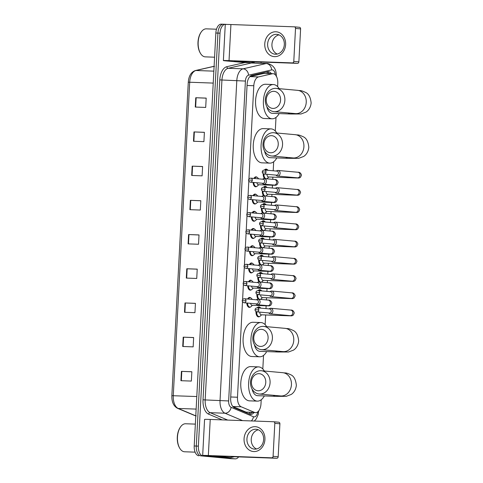 <?xml version="1.0" encoding="UTF-8"?>
<svg xmlns="http://www.w3.org/2000/svg" width="483" height="483" viewBox="0 0 483 483"><rect width="100%" height="100%" fill="white"/><g stroke="black" fill="none" stroke-linecap="round" stroke-linejoin="round"><path stroke-width="0.72" d="M250.478 306.995A4.981 2.723 -87.9 0 1 249.343 307.393A4.981 2.723 -87.9 0 1 249.264 307.387A4.981 2.723 -87.9 0 1 246.807 303.004M247.622 299.013A4.981 2.723 -87.9 0 1 249.705 297.431A4.981 2.723 -87.9 0 1 249.783 297.437A4.981 2.723 -87.9 0 1 250.81 297.914M251.383 289.764A4.981 2.723 -87.9 0 1 250.248 290.168A4.981 2.723 -87.9 0 1 250.164 290.162A4.981 2.723 -87.9 0 1 247.707 285.779M248.522 281.788A4.981 2.723 -87.9 0 1 250.605 280.206A4.981 2.723 -87.9 0 1 250.689 280.212A4.981 2.723 -87.9 0 1 251.709 280.689M252.283 272.539A4.981 2.723 -87.9 0 1 251.148 272.937A4.981 2.723 -87.9 0 1 251.069 272.931A4.981 2.723 -87.9 0 1 248.612 268.548M249.427 264.557A4.981 2.723 -87.9 0 1 251.51 262.975A4.981 2.723 -87.9 0 1 251.589 262.981A4.981 2.723 -87.9 0 1 252.615 263.458M253.189 255.314A4.981 2.723 -87.9 0 1 252.054 255.712A4.981 2.723 -87.9 0 1 251.969 255.706A4.981 2.723 -87.9 0 1 249.512 251.323M250.327 247.332A4.981 2.723 -87.9 0 1 252.41 245.75A4.981 2.723 -87.9 0 1 252.494 245.756A4.981 2.723 -87.9 0 1 253.515 246.233M254.088 238.083A4.981 2.723 -87.9 0 1 252.953 238.487A4.981 2.723 -87.9 0 1 252.875 238.481A4.981 2.723 -87.9 0 1 250.417 234.098M251.232 230.107A4.981 2.723 -87.9 0 1 253.315 228.525A4.981 2.723 -87.9 0 1 253.394 228.531A4.981 2.723 -87.9 0 1 254.42 229.008M254.994 220.858A4.981 2.723 -87.9 0 1 253.859 221.256A4.981 2.723 -87.9 0 1 253.774 221.25A4.981 2.723 -87.9 0 1 251.317 216.867M252.132 212.876A4.981 2.723 -87.9 0 1 254.221 211.294A4.981 2.723 -87.9 0 1 254.299 211.3A4.981 2.723 -87.9 0 1 255.32 211.777M255.893 203.633A4.981 2.723 -87.9 0 1 254.758 204.031A4.981 2.723 -87.9 0 1 254.68 204.025A4.981 2.723 -87.9 0 1 252.223 199.642M253.038 195.651A4.981 2.723 -87.9 0 1 255.121 194.069A4.981 2.723 -87.9 0 1 255.199 194.075A4.981 2.723 -87.9 0 1 256.225 194.552M256.799 186.402A4.981 2.723 -87.9 0 1 255.664 186.806A4.981 2.723 -87.9 0 1 255.585 186.8A4.981 2.723 -87.9 0 1 253.122 182.417M253.937 178.426A4.981 2.723 -87.9 0 1 256.026 176.844A4.981 2.723 -87.9 0 1 256.105 176.85A4.981 2.723 -87.9 0 1 257.125 177.327M258.363 299.206A4.981 2.723 -87.9 0 1 256.902 294.316M259.691 292.674L255.972 292.505C255.839 293.477 256.449 294.183 257.813 294.624A2.023 1.697 -84.8 0 0 259.691 292.674A2.023 1.697 -84.8 0 0 258.176 290.591A4.981 2.723 -87.9 0 1 259.788 289.691A4.981 2.723 -87.9 0 1 259.866 289.697A4.981 2.723 -87.9 0 1 260.892 290.174M259.268 281.975A4.981 2.723 -87.9 0 1 257.801 277.085M259.051 273.366A4.981 2.723 -87.9 0 1 260.693 272.466A4.981 2.723 -87.9 0 1 260.772 272.472A4.981 2.723 -87.9 0 1 261.792 272.949M260.168 264.75A4.981 2.723 -87.9 0 1 258.707 259.86M259.957 256.135A4.981 2.723 -87.9 0 1 261.593 255.235A4.981 2.723 -87.9 0 1 261.671 255.241A4.981 2.723 -87.9 0 1 262.698 255.718M261.074 247.525A4.981 2.723 -87.9 0 1 259.606 242.635M260.856 238.91A4.981 2.723 -87.9 0 1 262.498 238.01A4.981 2.723 -87.9 0 1 262.577 238.016A4.981 2.723 -87.9 0 1 263.597 238.493M259.661 316.48A4.981 2.723 -87.9 0 1 258.526 316.878A4.981 2.723 -87.9 0 1 258.441 316.872A4.981 2.723 -87.9 0 1 255.996 311.541M257.246 307.816A4.981 2.723 -87.9 0 1 258.882 306.916A4.981 2.723 -87.9 0 1 258.966 306.922A4.981 2.723 -87.9 0 1 259.987 307.399M261.973 230.294A4.981 2.723 -87.9 0 1 260.512 225.404M261.762 221.685A4.981 2.723 -87.9 0 1 263.398 220.785A4.981 2.723 -87.9 0 1 263.476 220.791A4.981 2.723 -87.9 0 1 264.503 221.268M262.879 213.069A4.981 2.723 -87.9 0 1 261.418 208.179M262.661 204.454A4.981 2.723 -87.9 0 1 264.304 203.554A4.981 2.723 -87.9 0 1 264.382 203.56A4.981 2.723 -87.9 0 1 265.402 204.037M263.778 195.844A4.981 2.723 -87.9 0 1 262.317 190.954M263.567 187.229A4.981 2.723 -87.9 0 1 265.203 186.329A4.981 2.723 -87.9 0 1 265.288 186.335A4.981 2.723 -87.9 0 1 266.308 186.812M264.684 178.613A4.981 2.723 -87.9 0 1 263.223 173.723M264.473 170.004A4.981 2.723 -87.9 0 1 266.109 169.104A4.981 2.723 -87.9 0 1 266.187 169.11A4.981 2.723 -87.9 0 1 267.214 169.587M232.872 406.553L246.064 412.108L255.567 412.645A9.346 5.102 92.1 0 0 260.995 403.77L261.206 399.773M242.49 301.664L237.485 397.231A9.346 5.102 92.1 0 0 241.204 406.801L254.541 412.416A9.346 5.102 92.1 0 0 255.416 412.639A9.346 5.102 92.1 0 0 255.567 412.645M277.616 86.644L277.779 83.493A9.346 5.102 92.1 0 0 273.028 73.694L263.815 73.458L250.019 76.616L258.496 76.924A9.346 5.102 92.1 0 0 253.81 85.726L248.92 179.048M248.811 181.077L248.014 196.279M247.912 198.302L247.115 213.504M247.006 215.533L246.209 230.729M246.101 232.758L245.31 247.96M245.201 249.983L244.404 265.185M244.295 267.214L243.498 282.41M243.396 284.439L242.599 299.641M273.028 73.694A9.346 5.102 92.1 0 0 272.291 73.766L258.496 76.924M262.818 368.994L263.531 355.428M265.143 324.654L265.65 314.958M265.982 308.613L266.127 305.817M266.435 299.937L266.55 297.727M266.888 291.382L267.033 288.593M267.341 282.712L267.455 280.502M267.787 274.157L267.932 271.361M268.24 265.481L268.361 263.277M268.693 256.932L268.838 254.136M269.146 248.256L269.26 246.046M269.592 239.701L269.737 236.911A2.801 1.534 -87.9 0 1 269.677 236.905A2.801 1.534 -87.9 0 1 269.025 236.567M270.045 231.031L270.166 228.821M270.498 222.476L270.643 219.68A2.801 1.534 -87.9 0 1 270.583 219.68A2.801 1.534 -87.9 0 1 269.931 219.336M270.951 213.8L271.066 211.596M271.398 205.251L271.543 202.455A2.801 1.534 -87.9 0 1 271.482 202.455A2.801 1.534 -87.9 0 1 270.83 202.111M271.851 196.575L271.971 194.365M272.303 188.02L272.448 185.231A2.801 1.534 -87.9 0 1 272.388 185.224A2.801 1.534 -87.9 0 1 271.736 184.886M272.756 179.35L272.871 177.14M273.203 170.795L273.68 161.763M275.292 130.99L276.004 117.423M251.836 412.512A9.346 5.102 -87.9 0 1 249.717 414.166A9.346 5.102 92.1 0 0 250.599 414.39A9.346 5.102 92.1 0 0 250.755 414.402A9.346 5.102 92.1 0 0 253.925 412.591M238.626 456.894A9.346 5.102 -87.9 0 1 235.348 458.85A9.346 5.102 -87.9 0 1 235.197 458.838L202.975 455.916A9.346 5.102 -87.9 0 1 198.38 446.129L220.019 33.176A9.346 5.102 -87.9 0 1 225.446 24.301A9.346 5.102 -87.9 0 1 225.597 24.313L226.95 24.434M261.104 62.047L261.043 63.225M231.327 458.699A9.346 5.102 -87.9 0 1 231.176 458.699A9.346 5.102 -87.9 0 1 231.025 458.687L200.892 455.843A9.346 5.102 -87.9 0 1 196.291 446.05L217.936 33.104A9.346 5.102 -87.9 0 1 223.357 24.222A9.346 5.102 -87.9 0 1 223.508 24.235A9.346 5.102 -87.9 0 0 223.357 24.222A9.346 5.102 -87.9 0 0 217.936 33.104L196.291 446.05A9.346 5.102 -87.9 0 0 200.892 455.843L233.114 458.765L202.975 455.916M233.416 458.778A9.346 5.102 -87.9 0 1 233.265 458.778A9.346 5.102 -87.9 0 1 233.114 458.765A9.346 5.102 -87.9 0 0 233.265 458.778L235.348 458.85M271.361 73.633A9.346 5.102 92.1 0 0 268.409 71.713A9.346 5.102 92.1 0 0 267.667 71.78L251.806 75.414A9.346 5.102 92.1 0 0 247.121 84.217L230.669 398.143A9.346 5.102 92.1 0 0 234.388 407.712L249.723 414.173M267.334 71.858A9.346 5.102 -87.9 0 1 269.279 73.561M198.803 455.765A9.346 5.102 -87.9 0 1 194.208 445.978L215.847 33.025A9.346 5.102 -87.9 0 1 221.274 24.15A9.346 5.102 -87.9 0 1 221.425 24.162M192.174 166.14L202.6 166.514L202.111 175.842L191.685 175.468L192.174 166.14L192.554 166.152L192.065 175.48M193.967 131.931L204.394 132.312L203.904 141.64L193.478 141.259L193.967 131.931L194.347 131.95L193.858 141.278M195.76 97.729L206.187 98.103L205.698 107.431L195.271 107.057L195.76 97.729L196.14 97.741L195.651 107.069M186.794 268.753L197.227 269.134L196.738 278.462L186.305 278.081L186.794 268.753L187.175 268.771L186.686 278.099M185.001 302.962L195.434 303.336L194.945 312.664L184.512 312.29L185.001 302.962L185.381 302.974L184.898 312.302M183.208 337.164L193.641 337.539L193.152 346.872L182.719 346.492L183.208 337.164L183.594 337.176L183.105 346.504M181.415 371.367L191.848 371.747L191.359 381.075L180.926 380.701L181.415 371.367L181.801 371.385L181.312 380.713M190.38 200.342L200.807 200.723L200.318 210.051L189.891 209.67L190.38 200.342L190.761 200.36L190.272 209.688M188.587 234.551L199.02 234.925L198.531 244.253L188.098 243.879L188.587 234.551L188.968 234.563L188.479 243.891M199.014 234.986L188.968 234.563M200.807 200.777L190.761 200.36M191.842 371.801L181.801 371.385M193.635 337.599L183.594 337.176M195.428 303.396L185.381 302.974M197.221 269.188L187.175 268.771M206.187 98.164L196.14 97.741M204.394 132.366L194.347 131.95M202.6 166.575L192.554 166.152M264.932 439.5A12.461 10.433 95.2 0 1 253.847 451.563A12.461 10.433 95.2 0 1 244.066 438.745A12.461 10.433 95.2 0 1 255.151 426.682A12.461 10.433 95.2 0 1 264.932 439.5M246.94 438.89A9.968 8.344 -84.8 0 0 254.384 449.124A9.968 8.344 -84.8 0 0 263.627 439.494A9.968 8.344 -84.8 0 0 256.183 429.266A9.968 8.344 -84.8 0 0 246.94 438.89M256.564 448.979A9.968 8.344 95.2 0 1 251.238 439.282A9.968 8.344 95.2 0 1 258.302 429.804M222.47 457.371A1.558 0.851 -87.9 0 1 222.446 457.371A1.558 0.851 -87.9 0 1 222.421 457.371L204.689 455.759A12.461 0.308 3 0 1 202.679 455.487A12.461 0.308 3 0 1 208.336 455.523L271.7 457.818A1.558 1.304 -84.8 0 0 273.088 456.308L278.178 456.767A1.558 1.304 95.2 0 1 276.789 458.276L213.426 455.982L230.246 457.655A1.558 0.851 92.1 0 0 230.27 457.655A1.558 0.851 92.1 0 0 230.391 457.642L234.333 456.743M202.679 455.487L204.569 419.413A12.461 0.308 3 0 1 210.226 419.449L273.595 421.744A1.558 1.304 -84.8 0 1 274.815 423.343L273.088 456.308M273.71 421.756L278.679 422.208A1.558 1.304 95.2 0 1 279.905 423.808L278.178 456.767M195.114 452.154L184.603 451.774A14.019 7.656 -87.9 0 1 184.373 451.762A14.019 7.656 -87.9 0 1 179.736 448.212A14.019 7.656 -87.9 0 1 180.503 426.966A14.019 7.656 -87.9 0 1 185.611 423.76L195.355 424.116M179.736 448.212L179.453 447.729A13.391 7.311 -87.9 0 1 180.189 427.431L180.503 426.966M265.771 382.482A8.567 7.173 -84.8 0 0 259.051 373.673A8.567 7.173 -84.8 0 0 251.432 381.968A8.567 7.173 -84.8 0 0 258.151 390.777A8.567 7.173 -84.8 0 0 265.771 382.482M250.52 382.023A11.683 9.781 95.2 0 1 261.351 370.745A11.683 9.781 95.2 0 1 270.075 382.735A11.683 9.781 95.2 0 1 259.244 394.013A11.683 9.781 95.2 0 1 250.52 382.023M252.035 388.96A11.683 6.382 92.1 0 0 257.33 395.674A11.683 6.382 92.1 0 0 257.517 395.686A11.683 6.382 92.1 0 0 257.711 395.686M264.358 395.933A17.128 9.358 -87.9 0 1 257.324 401.132A17.128 9.358 -87.9 0 1 257.047 401.113A17.128 9.358 -87.9 0 1 248.6 383.424A17.128 9.358 -87.9 0 1 258.562 366.893A17.128 9.358 -87.9 0 1 258.84 366.911A17.128 9.358 -87.9 0 1 264.364 371.022M257.324 401.132L249.5 400.854A17.128 9.358 -87.9 0 1 249.222 400.836A17.128 9.358 -87.9 0 1 240.782 383.14A17.128 9.358 -87.9 0 1 250.737 366.609L258.562 366.893M268.095 338.142A8.567 7.173 -84.8 0 0 261.375 329.334A8.567 7.173 -84.8 0 0 253.756 337.623A8.567 7.173 -84.8 0 0 260.476 346.432A8.567 7.173 -84.8 0 0 268.095 338.142M252.844 337.683A11.683 9.781 95.2 0 1 263.676 326.405A11.683 9.781 95.2 0 1 272.4 338.39A11.683 9.781 95.2 0 1 261.569 349.668A11.683 9.781 95.2 0 1 252.844 337.683M254.36 344.614A11.683 6.382 92.1 0 0 259.655 351.334A11.683 6.382 92.1 0 0 259.842 351.346A11.683 6.382 92.1 0 0 260.029 351.346M266.682 351.594A17.128 9.358 -87.9 0 1 259.643 356.792A17.128 9.358 -87.9 0 1 259.371 356.774A17.128 9.358 -87.9 0 1 250.925 339.078A17.128 9.358 -87.9 0 1 260.886 322.553A17.128 9.358 -87.9 0 1 261.164 322.572A17.128 9.358 -87.9 0 1 266.688 326.677M259.643 356.792L251.824 356.508A17.128 9.358 -87.9 0 1 251.546 356.49A17.128 9.358 -87.9 0 1 243.1 338.794A17.128 9.358 -87.9 0 1 253.062 322.27L260.886 322.553M278.244 144.477A8.567 7.173 -84.8 0 0 271.524 135.669A8.567 7.173 -84.8 0 0 263.905 143.958A8.567 7.173 -84.8 0 0 270.625 152.773A8.567 7.173 -84.8 0 0 278.244 144.477M262.994 144.019A11.683 9.781 95.2 0 1 273.825 132.74A11.683 9.781 95.2 0 1 282.549 144.725A11.683 9.781 95.2 0 1 271.718 156.003A11.683 9.781 95.2 0 1 262.994 144.019M264.509 150.956A11.683 6.382 92.1 0 0 269.804 157.669A11.683 6.382 92.1 0 0 269.991 157.681A11.683 6.382 92.1 0 0 270.184 157.681M276.831 157.929A17.128 9.358 -87.9 0 1 269.798 163.127A17.128 9.358 -87.9 0 1 269.52 163.109A17.128 9.358 -87.9 0 1 261.074 145.413A17.128 9.358 -87.9 0 1 271.035 128.889A17.128 9.358 -87.9 0 1 271.313 128.907A17.128 9.358 -87.9 0 1 276.837 133.012M269.798 163.127L261.973 162.843A17.128 9.358 -87.9 0 1 261.695 162.825A17.128 9.358 -87.9 0 1 253.255 145.129A17.128 9.358 -87.9 0 1 263.211 128.605L271.035 128.889M280.569 100.138A8.567 7.173 -84.8 0 0 273.849 91.323A8.567 7.173 -84.8 0 0 266.23 99.619A8.567 7.173 -84.8 0 0 272.949 108.427A8.567 7.173 -84.8 0 0 280.569 100.138M265.318 99.679A11.683 9.781 95.2 0 1 276.149 88.395A11.683 9.781 95.2 0 1 284.873 100.386A11.683 9.781 95.2 0 1 274.042 111.664A11.683 9.781 95.2 0 1 265.318 99.679M266.833 106.61A11.683 6.382 92.1 0 0 272.128 113.324A11.683 6.382 92.1 0 0 272.315 113.336A11.683 6.382 92.1 0 0 272.503 113.342M279.156 113.583A17.128 9.358 -87.9 0 1 272.116 118.788A17.128 9.358 -87.9 0 1 271.844 118.77A17.128 9.358 -87.9 0 1 263.398 101.074A17.128 9.358 -87.9 0 1 273.36 84.543A17.128 9.358 -87.9 0 1 273.632 84.561A17.128 9.358 -87.9 0 1 279.162 88.673M272.116 118.788L264.298 118.504A17.128 9.358 -87.9 0 1 264.02 118.486A17.128 9.358 -87.9 0 1 255.573 100.79A17.128 9.358 -87.9 0 1 265.535 84.259L273.36 84.543M261.255 314.795A2.801 1.534 -87.9 0 1 261.212 314.795A2.801 1.534 -87.9 0 1 261.164 314.795A2.801 1.534 -87.9 0 1 259.782 312.115M258.037 307.888A4.673 2.554 -87.9 0 1 259.395 307.248A4.673 2.554 -87.9 0 1 259.468 307.254A4.673 2.554 -87.9 0 1 260.621 307.888L260.85 308.142M261.611 314.807L260.325 316.039A4.673 2.554 -87.9 0 1 259.057 316.588A4.673 2.554 -87.9 0 1 258.985 316.582A4.673 2.554 -87.9 0 1 256.678 311.819M268.747 312.924L268.868 313.075A2.801 2.349 -84.8 0 0 270.299 313.847A2.801 2.349 -84.8 0 0 270.408 313.853A2.801 2.349 -84.8 0 0 272.901 311.143A2.801 2.349 -84.8 0 0 270.806 308.269A2.801 2.349 -84.8 0 0 270.703 308.257A2.801 2.349 -84.8 0 0 269.26 308.776L269.109 308.897M256.908 311.855C255.549 311.408 254.933 310.702 255.066 309.73L258.785 309.899A2.023 1.697 -84.8 0 1 256.908 311.855L269.357 312.984A2.023 1.697 -84.8 0 0 269.429 312.984A2.023 1.697 -84.8 0 0 271.235 311.028A2.023 1.697 -84.8 0 0 269.719 308.951A2.023 1.697 -84.8 0 0 269.641 308.945M262.16 297.57A2.801 1.534 -87.9 0 1 262.112 297.57A2.801 1.534 -87.9 0 1 262.07 297.564A2.801 1.534 -87.9 0 1 260.681 294.884M258.942 290.663A4.673 2.554 -87.9 0 1 260.301 290.023A4.673 2.554 -87.9 0 1 260.373 290.029A4.673 2.554 -87.9 0 1 261.52 290.663L261.756 290.917M262.511 297.582L261.231 298.808A4.673 2.554 -87.9 0 1 260.071 299.357M269.647 295.699L269.774 295.844A2.801 2.349 -84.8 0 0 271.204 296.622A2.801 2.349 -84.8 0 0 271.313 296.628A2.801 2.349 -84.8 0 0 273.807 293.918A2.801 2.349 -84.8 0 0 271.712 291.038A2.801 2.349 -84.8 0 0 271.603 291.032A2.801 2.349 -84.8 0 0 270.16 291.545L270.015 291.666M257.813 294.624L270.257 295.753A2.023 1.697 -84.8 0 0 270.335 295.759A2.023 1.697 -84.8 0 0 272.134 293.797A2.023 1.697 -84.8 0 0 270.625 291.72A2.023 1.697 -84.8 0 0 270.546 291.72M259.697 299.327A4.673 2.554 -87.9 0 1 257.578 294.594M263.06 280.339A2.801 1.534 -87.9 0 1 263.018 280.339A2.801 1.534 -87.9 0 1 262.969 280.339A2.801 1.534 -87.9 0 1 261.587 277.659M259.842 273.438A4.673 2.554 -87.9 0 1 261.2 272.792A4.673 2.554 -87.9 0 1 261.279 272.798A4.673 2.554 -87.9 0 1 262.426 273.438L262.655 273.692M263.416 280.357L262.13 281.583A4.673 2.554 -87.9 0 1 260.977 282.132M270.552 278.474L270.673 278.619A2.801 2.349 -84.8 0 0 272.11 279.397A2.801 2.349 -84.8 0 0 272.213 279.403A2.801 2.349 -84.8 0 0 274.706 276.687A2.801 2.349 -84.8 0 0 272.611 273.813A2.801 2.349 -84.8 0 0 272.509 273.807A2.801 2.349 -84.8 0 0 271.066 274.32L270.915 274.441M258.713 277.399C257.354 276.958 256.739 276.252 256.871 275.274L260.591 275.443A2.023 1.697 -84.8 0 1 258.713 277.399L271.162 278.528A2.023 1.697 -84.8 0 0 271.235 278.534A2.023 1.697 -84.8 0 0 273.04 276.572A2.023 1.697 -84.8 0 0 271.524 274.495A2.023 1.697 -84.8 0 0 271.452 274.489M260.603 282.096A4.673 2.554 -87.9 0 1 258.483 277.363M263.966 263.114A2.801 1.534 -87.9 0 1 263.917 263.114A2.801 1.534 -87.9 0 1 263.875 263.114A2.801 1.534 -87.9 0 1 262.486 260.434M260.748 256.207A4.673 2.554 -87.9 0 1 262.106 255.567A4.673 2.554 -87.9 0 1 262.178 255.573A4.673 2.554 -87.9 0 1 263.326 256.207L263.561 256.461M264.322 263.126L263.036 264.358A4.673 2.554 -87.9 0 1 261.877 264.907M271.452 261.243L271.579 261.394A2.801 2.349 -84.8 0 0 273.01 262.166A2.801 2.349 -84.8 0 0 273.118 262.172A2.801 2.349 -84.8 0 0 275.612 259.462A2.801 2.349 -84.8 0 0 273.517 256.588A2.801 2.349 -84.8 0 0 273.408 256.576A2.801 2.349 -84.8 0 0 271.965 257.095L271.82 257.216M259.619 260.174C258.254 259.727 257.644 259.021 257.777 258.049L261.496 258.218A2.023 1.697 -84.8 0 1 259.619 260.174L272.062 261.303A2.023 1.697 -84.8 0 0 272.14 261.303A2.023 1.697 -84.8 0 0 273.939 259.347A2.023 1.697 -84.8 0 0 272.43 257.27A2.023 1.697 -84.8 0 0 272.352 257.264M261.502 264.871A4.673 2.554 -87.9 0 1 259.383 260.138M264.865 245.889A2.801 1.534 -87.9 0 1 264.823 245.889A2.801 1.534 -87.9 0 1 264.775 245.883A2.801 1.534 -87.9 0 1 263.392 243.203M261.647 238.982A4.673 2.554 -87.9 0 1 263.006 238.342A4.673 2.554 -87.9 0 1 263.084 238.348A4.673 2.554 -87.9 0 1 264.231 238.982L264.461 239.236M265.221 245.901L263.935 247.127A4.673 2.554 -87.9 0 1 262.782 247.676M272.358 244.018L272.478 244.163A2.801 2.349 -84.8 0 0 273.915 244.941A2.801 2.349 -84.8 0 0 274.018 244.947A2.801 2.349 -84.8 0 0 276.511 242.237A2.801 2.349 -84.8 0 0 274.422 239.357A2.801 2.349 -84.8 0 0 274.314 239.351A2.801 2.349 -84.8 0 0 272.871 239.864L272.72 239.985M260.518 242.943C259.16 242.502 258.544 241.796 258.683 240.824L262.396 240.993A2.023 1.697 -84.8 0 1 260.518 242.943L272.967 244.072A2.023 1.697 -84.8 0 0 273.04 244.078A2.023 1.697 -84.8 0 0 274.845 242.116A2.023 1.697 -84.8 0 0 273.33 240.039A2.023 1.697 -84.8 0 0 273.257 240.039M262.408 247.646A4.673 2.554 -87.9 0 1 260.289 242.913M265.771 228.658A2.801 1.534 -87.9 0 1 265.722 228.658A2.801 1.534 -87.9 0 1 265.68 228.658A2.801 1.534 -87.9 0 1 264.292 225.978M262.553 221.757A4.673 2.554 -87.9 0 1 263.911 221.111A4.673 2.554 -87.9 0 1 263.984 221.117A4.673 2.554 -87.9 0 1 265.137 221.757L265.366 222.011M266.127 228.676L264.841 229.902A4.673 2.554 -87.9 0 1 263.682 230.451M273.257 226.793L273.384 226.938A2.801 2.349 -84.8 0 0 274.815 227.716A2.801 2.349 -84.8 0 0 274.924 227.722A2.801 2.349 -84.8 0 0 277.417 225.006A2.801 2.349 -84.8 0 0 275.322 222.132A2.801 2.349 -84.8 0 0 275.213 222.126A2.801 2.349 -84.8 0 0 273.77 222.639L273.626 222.76M261.424 225.718C260.059 225.277 259.449 224.571 259.582 223.593L263.301 223.762A2.023 1.697 -84.8 0 1 261.424 225.718L273.867 226.847A2.023 1.697 -84.8 0 0 273.946 226.853A2.023 1.697 -84.8 0 0 275.745 224.891A2.023 1.697 -84.8 0 0 274.235 222.814A2.023 1.697 -84.8 0 0 274.157 222.808M263.307 230.415A4.673 2.554 -87.9 0 1 261.188 225.682M266.67 211.433A2.801 1.534 -87.9 0 1 266.628 211.433A2.801 1.534 -87.9 0 1 266.58 211.433A2.801 1.534 -87.9 0 1 265.197 208.753M263.452 204.526A4.673 2.554 -87.9 0 1 264.811 203.886A4.673 2.554 -87.9 0 1 264.889 203.892A4.673 2.554 -87.9 0 1 266.036 204.526L266.266 204.78M267.027 211.445L265.741 212.677A4.673 2.554 -87.9 0 1 264.587 213.226M274.163 209.562L274.284 209.713A2.801 2.349 -84.8 0 0 275.721 210.485A2.801 2.349 -84.8 0 0 275.823 210.491A2.801 2.349 -84.8 0 0 278.317 207.781A2.801 2.349 -84.8 0 0 276.228 204.907A2.801 2.349 -84.8 0 0 276.119 204.895A2.801 2.349 -84.8 0 0 274.676 205.414L274.531 205.535M262.323 208.493C260.965 208.046 260.349 207.34 260.488 206.368L264.201 206.537A2.023 1.697 -84.8 0 1 262.323 208.493L274.773 209.622A2.023 1.697 -84.8 0 0 274.851 209.622A2.023 1.697 -84.8 0 0 276.65 207.666A2.023 1.697 -84.8 0 0 275.135 205.589A2.023 1.697 -84.8 0 0 275.062 205.583M264.213 213.19A4.673 2.554 -87.9 0 1 262.094 208.457M267.576 194.208A2.801 1.534 -87.9 0 1 267.528 194.208A2.801 1.534 -87.9 0 1 267.485 194.202A2.801 1.534 -87.9 0 1 266.097 191.522M264.358 187.301A4.673 2.554 -87.9 0 1 265.716 186.661A4.673 2.554 -87.9 0 1 265.789 186.667A4.673 2.554 -87.9 0 1 266.942 187.301L267.171 187.555M267.932 194.22L266.646 195.446A4.673 2.554 -87.9 0 1 265.487 195.995M275.069 192.337L275.189 192.482A2.801 2.349 -84.8 0 0 276.62 193.26A2.801 2.349 -84.8 0 0 276.729 193.266A2.801 2.349 -84.8 0 0 279.222 190.556A2.801 2.349 -84.8 0 0 277.127 187.676A2.801 2.349 -84.8 0 0 277.019 187.67A2.801 2.349 -84.8 0 0 275.576 188.183L275.431 188.304M263.229 191.262C261.871 190.821 261.255 190.115 261.388 189.143L265.107 189.312A2.023 1.697 -84.8 0 1 263.229 191.262L275.672 192.391A2.023 1.697 -84.8 0 0 275.751 192.397A2.023 1.697 -84.8 0 0 277.55 190.435A2.023 1.697 -84.8 0 0 276.041 188.358A2.023 1.697 -84.8 0 0 275.962 188.358M265.113 195.965A4.673 2.554 -87.9 0 1 262.994 191.232M268.482 176.977A2.801 1.534 -87.9 0 1 268.433 176.977A2.801 1.534 -87.9 0 1 268.391 176.977A2.801 1.534 -87.9 0 1 267.002 174.297M265.258 170.076A4.673 2.554 -87.9 0 1 266.616 169.43A4.673 2.554 -87.9 0 1 266.694 169.436A4.673 2.554 -87.9 0 1 267.842 170.076L268.071 170.33M268.832 176.995L267.546 178.221A4.673 2.554 -87.9 0 1 266.393 178.77M275.968 175.112L276.089 175.257A2.801 2.349 -84.8 0 0 277.526 176.035A2.801 2.349 -84.8 0 0 277.628 176.041A2.801 2.349 -84.8 0 0 280.122 173.325A2.801 2.349 -84.8 0 0 278.033 170.451A2.801 2.349 -84.8 0 0 277.924 170.445A2.801 2.349 -84.8 0 0 276.481 170.958L276.336 171.079M264.129 174.037C262.77 173.596 262.16 172.89 262.293 171.912L266.006 172.081A2.023 1.697 -84.8 0 1 264.129 174.037L276.578 175.166A2.023 1.697 -84.8 0 0 276.656 175.172A2.023 1.697 -84.8 0 0 278.456 173.21A2.023 1.697 -84.8 0 0 276.94 171.133A2.023 1.697 -84.8 0 0 276.868 171.127M266.018 178.734A4.673 2.554 -87.9 0 1 263.899 174.001M252.078 305.31A2.801 1.534 -87.9 0 1 252.029 305.31A2.801 1.534 -87.9 0 1 251.987 305.304A2.801 1.534 -87.9 0 1 250.653 303.354M255.948 303.831L256.075 303.982A2.801 2.349 -84.8 0 0 257.505 304.755A2.801 2.349 -84.8 0 0 257.614 304.761A2.801 2.349 -84.8 0 0 260.102 302.116A2.801 2.349 -84.8 0 0 258.013 299.176A2.801 2.349 -84.8 0 0 257.904 299.164A2.801 2.349 -84.8 0 0 256.461 299.683L256.316 299.804M248.353 299.08A4.673 2.554 -87.9 0 1 250.212 297.763A4.673 2.554 -87.9 0 1 250.291 297.769A4.673 2.554 -87.9 0 1 251.438 298.403L252.386 299.442M252.428 305.322L251.142 306.548A4.673 2.554 -87.9 0 1 249.874 307.103A4.673 2.554 -87.9 0 1 249.802 307.097A4.673 2.554 -87.9 0 1 247.501 303.07M244.114 302.763C242.756 302.316 242.14 301.609 242.273 300.637L245.992 300.806A2.023 1.697 -84.8 0 1 244.114 302.763L256.558 303.892A2.023 1.697 -84.8 0 0 256.636 303.892A2.023 1.697 -84.8 0 0 258.435 301.935A2.023 1.697 -84.8 0 0 256.926 299.858A2.023 1.697 -84.8 0 0 256.847 299.852M252.977 288.079A2.801 1.534 -87.9 0 1 252.935 288.079A2.801 1.534 -87.9 0 1 252.887 288.079A2.801 1.534 -87.9 0 1 251.552 286.129M256.853 286.606L256.974 286.751A2.801 2.349 -84.8 0 0 258.411 287.53A2.801 2.349 -84.8 0 0 258.514 287.536A2.801 2.349 -84.8 0 0 261.007 284.885A2.801 2.349 -84.8 0 0 258.918 281.945A2.801 2.349 -84.8 0 0 258.81 281.939A2.801 2.349 -84.8 0 0 257.367 282.452L257.222 282.573M249.258 281.855A4.673 2.554 -87.9 0 1 251.118 280.532A4.673 2.554 -87.9 0 1 251.19 280.538A4.673 2.554 -87.9 0 1 252.343 281.178L253.285 282.217M253.334 288.097L252.048 289.323A4.673 2.554 -87.9 0 1 250.78 289.872A4.673 2.554 -87.9 0 1 250.701 289.866A4.673 2.554 -87.9 0 1 248.401 285.839M245.014 285.531C243.655 285.091 243.046 284.384 243.178 283.412L246.891 283.575A2.023 1.697 -84.8 0 1 245.014 285.531L257.463 286.661A2.023 1.697 -84.8 0 0 257.542 286.667A2.023 1.697 -84.8 0 0 259.341 284.704A2.023 1.697 -84.8 0 0 257.825 282.627A2.023 1.697 -84.8 0 0 257.753 282.627M253.883 270.854A2.801 1.534 -87.9 0 1 253.835 270.854A2.801 1.534 -87.9 0 1 253.792 270.854A2.801 1.534 -87.9 0 1 252.458 268.898M257.759 269.381L257.88 269.526A2.801 2.349 -84.8 0 0 259.311 270.305A2.801 2.349 -84.8 0 0 259.419 270.311A2.801 2.349 -84.8 0 0 261.907 267.66A2.801 2.349 -84.8 0 0 259.818 264.72A2.801 2.349 -84.8 0 0 259.709 264.714A2.801 2.349 -84.8 0 0 258.266 265.227L258.121 265.348M250.158 264.624A4.673 2.554 -87.9 0 1 252.017 263.307A4.673 2.554 -87.9 0 1 252.096 263.313A4.673 2.554 -87.9 0 1 253.243 263.947L254.191 264.992M254.233 270.866L252.953 272.098A4.673 2.554 -87.9 0 1 251.679 272.647A4.673 2.554 -87.9 0 1 251.607 272.641A4.673 2.554 -87.9 0 1 249.306 268.614M245.919 268.306C244.561 267.866 243.945 267.159 244.078 266.181L247.797 266.35A2.023 1.697 -84.8 0 1 245.919 268.306L258.363 269.436A2.023 1.697 -84.8 0 0 258.441 269.442A2.023 1.697 -84.8 0 0 260.24 267.479A2.023 1.697 -84.8 0 0 258.731 265.402A2.023 1.697 -84.8 0 0 258.653 265.396M254.782 253.629A2.801 1.534 -87.9 0 1 254.74 253.629A2.801 1.534 -87.9 0 1 254.692 253.623A2.801 1.534 -87.9 0 1 253.358 251.673M258.659 252.15L258.779 252.301A2.801 2.349 -84.8 0 0 260.216 253.074A2.801 2.349 -84.8 0 0 260.319 253.08A2.801 2.349 -84.8 0 0 262.812 250.436A2.801 2.349 -84.8 0 0 260.723 247.495A2.801 2.349 -84.8 0 0 260.615 247.483A2.801 2.349 -84.8 0 0 259.172 248.002L259.027 248.123M251.063 247.399A4.673 2.554 -87.9 0 1 252.923 246.082A4.673 2.554 -87.9 0 1 252.995 246.089A4.673 2.554 -87.9 0 1 254.149 246.722L255.09 247.761M255.139 253.641L253.853 254.867A4.673 2.554 -87.9 0 1 252.585 255.422A4.673 2.554 -87.9 0 1 252.512 255.416A4.673 2.554 -87.9 0 1 250.206 251.389M246.819 251.082C245.461 250.635 244.851 249.928 244.984 248.956L248.697 249.125A2.023 1.697 -84.8 0 1 246.819 251.082L259.268 252.211A2.023 1.697 -84.8 0 0 259.347 252.211A2.023 1.697 -84.8 0 0 261.146 250.254A2.023 1.697 -84.8 0 0 259.631 248.177A2.023 1.697 -84.8 0 0 259.558 248.171M255.688 236.398A2.801 1.534 -87.9 0 1 255.64 236.398A2.801 1.534 -87.9 0 1 255.598 236.398A2.801 1.534 -87.9 0 1 254.263 234.448M259.564 234.925L259.685 235.07A2.801 2.349 -84.8 0 0 261.116 235.849A2.801 2.349 -84.8 0 0 261.225 235.855A2.801 2.349 -84.8 0 0 263.712 233.204A2.801 2.349 -84.8 0 0 261.623 230.264A2.801 2.349 -84.8 0 0 261.52 230.258A2.801 2.349 -84.8 0 0 260.071 230.771L259.926 230.892M251.963 230.174A4.673 2.554 -87.9 0 1 253.829 228.851A4.673 2.554 -87.9 0 1 253.901 228.857A4.673 2.554 -87.9 0 1 255.048 229.497L255.996 230.536M256.038 236.416L254.758 237.642A4.673 2.554 -87.9 0 1 253.49 238.191A4.673 2.554 -87.9 0 1 253.412 238.185A4.673 2.554 -87.9 0 1 251.112 234.158M247.725 233.85C246.366 233.41 245.75 232.703 245.883 231.731L249.602 231.894A2.023 1.697 -84.8 0 1 247.725 233.85L260.168 234.98A2.023 1.697 -84.8 0 0 260.246 234.986A2.023 1.697 -84.8 0 0 262.046 233.023A2.023 1.697 -84.8 0 0 260.536 230.946A2.023 1.697 -84.8 0 0 260.458 230.946M256.588 219.173A2.801 1.534 -87.9 0 1 256.545 219.173A2.801 1.534 -87.9 0 1 256.497 219.173A2.801 1.534 -87.9 0 1 255.163 217.217M260.464 217.7L260.585 217.845A2.801 2.349 -84.8 0 0 262.021 218.624A2.801 2.349 -84.8 0 0 262.13 218.63A2.801 2.349 -84.8 0 0 264.618 215.979A2.801 2.349 -84.8 0 0 262.529 213.039A2.801 2.349 -84.8 0 0 262.42 213.033A2.801 2.349 -84.8 0 0 260.977 213.546L260.832 213.667M252.869 212.943A4.673 2.554 -87.9 0 1 254.728 211.626A4.673 2.554 -87.9 0 1 254.807 211.632A4.673 2.554 -87.9 0 1 255.954 212.266L256.896 213.311M256.944 219.185L255.658 220.417A4.673 2.554 -87.9 0 1 254.39 220.966A4.673 2.554 -87.9 0 1 254.318 220.96A4.673 2.554 -87.9 0 1 252.017 216.933M248.624 216.626C247.266 216.185 246.656 215.478 246.789 214.5L250.502 214.669A2.023 1.697 -84.8 0 1 248.624 216.626L261.074 217.755A2.023 1.697 -84.8 0 0 261.152 217.761A2.023 1.697 -84.8 0 0 262.951 215.798A2.023 1.697 -84.8 0 0 261.442 213.721A2.023 1.697 -84.8 0 0 261.363 213.715M257.493 201.948A2.801 1.534 -87.9 0 1 257.445 201.948A2.801 1.534 -87.9 0 1 257.403 201.942A2.801 1.534 -87.9 0 1 256.068 199.992M261.369 200.469L261.49 200.62A2.801 2.349 -84.8 0 0 262.921 201.393A2.801 2.349 -84.8 0 0 263.03 201.399A2.801 2.349 -84.8 0 0 265.517 198.755A2.801 2.349 -84.8 0 0 263.428 195.814A2.801 2.349 -84.8 0 0 263.326 195.802A2.801 2.349 -84.8 0 0 261.883 196.321L261.732 196.442M253.768 195.718A4.673 2.554 -87.9 0 1 255.634 194.401A4.673 2.554 -87.9 0 1 255.706 194.407A4.673 2.554 -87.9 0 1 256.853 195.041L257.801 196.08M257.85 201.96L256.564 203.186A4.673 2.554 -87.9 0 1 255.296 203.741A4.673 2.554 -87.9 0 1 255.217 203.735A4.673 2.554 -87.9 0 1 252.917 199.708M249.53 199.401C248.171 198.954 247.556 198.247 247.688 197.275L251.408 197.444A2.023 1.697 -84.8 0 1 249.53 199.401L261.979 200.53A2.023 1.697 -84.8 0 0 262.052 200.53A2.023 1.697 -84.8 0 0 263.857 198.573A2.023 1.697 -84.8 0 0 262.341 196.496A2.023 1.697 -84.8 0 0 262.263 196.49M258.393 184.717A2.801 1.534 -87.9 0 1 258.351 184.717A2.801 1.534 -87.9 0 1 258.302 184.717A2.801 1.534 -87.9 0 1 256.968 182.767M262.269 183.244L262.39 183.389A2.801 2.349 -84.8 0 0 263.827 184.168A2.801 2.349 -84.8 0 0 263.935 184.174A2.801 2.349 -84.8 0 0 266.423 181.523A2.801 2.349 -84.8 0 0 264.334 178.583A2.801 2.349 -84.8 0 0 264.225 178.577A2.801 2.349 -84.8 0 0 262.782 179.09L262.637 179.211M254.674 178.493A4.673 2.554 -87.9 0 1 256.533 177.17A4.673 2.554 -87.9 0 1 256.612 177.176A4.673 2.554 -87.9 0 1 257.759 177.816L258.701 178.855M258.749 184.735L257.463 185.961A4.673 2.554 -87.9 0 1 256.195 186.51A4.673 2.554 -87.9 0 1 256.123 186.504A4.673 2.554 -87.9 0 1 253.823 182.477M250.429 182.169C249.071 181.729 248.461 181.022 248.594 180.05L252.307 180.213A2.023 1.697 -84.8 0 1 250.429 182.169L262.879 183.299A2.023 1.697 -84.8 0 0 262.957 183.305A2.023 1.697 -84.8 0 0 264.756 181.342A2.023 1.697 -84.8 0 0 263.247 179.265A2.023 1.697 -84.8 0 0 263.169 179.265M285.628 44.587A12.461 10.433 95.2 0 1 274.543 56.644A12.461 10.433 95.2 0 1 264.762 43.832A12.461 10.433 95.2 0 1 275.847 31.769A12.461 10.433 95.2 0 1 285.628 44.587M267.636 43.977A9.968 8.344 -84.8 0 0 275.081 54.205A9.968 8.344 -84.8 0 0 284.324 44.581A9.968 8.344 -84.8 0 0 276.88 34.353A9.968 8.344 -84.8 0 0 267.636 43.977M277.26 54.06A9.968 8.344 95.2 0 1 271.935 44.37A9.968 8.344 95.2 0 1 278.999 34.885M243.166 62.458A1.558 0.851 -87.9 0 1 243.142 62.458A1.558 0.851 -87.9 0 1 243.118 62.452L225.386 60.846A12.461 0.308 3 0 1 223.375 60.574A12.461 0.308 3 0 1 229.033 60.61L292.396 62.899A1.558 1.304 -84.8 0 0 293.785 61.395L298.874 61.854A1.558 1.304 95.2 0 1 297.486 63.364L234.122 61.069L250.943 62.736A1.558 0.851 92.1 0 0 250.967 62.742A1.558 0.851 92.1 0 0 251.088 62.73L255.03 61.824M223.375 60.574L225.265 24.5A12.461 0.308 3 0 1 230.922 24.536L294.292 26.831A1.558 1.304 -84.8 0 1 295.511 28.431L293.785 61.395M294.407 26.843L299.375 27.29A1.558 1.304 95.2 0 1 300.601 28.895L298.874 61.854M214.585 57.199L205.299 56.861A14.019 7.656 -87.9 0 1 205.07 56.849A14.019 7.656 -87.9 0 1 200.433 53.293A14.019 7.656 -87.9 0 1 201.2 32.053A14.019 7.656 -87.9 0 1 206.307 28.847L216.505 29.215M200.433 53.293L200.149 52.81A13.391 7.311 -87.9 0 1 200.886 32.512L201.2 32.053M246.064 412.108L254.541 412.416M266.833 71.973A9.346 7.746 77.1 0 1 267.449 73.494M249.783 412.44A9.346 7.668 112.8 0 1 249.065 413.889M232.824 406.493L241.204 406.801M230.729 396.984L237.485 397.231M247.054 85.485L253.81 85.726M263.815 73.458L272.291 73.766M275.268 74.756A6.231 3.399 92.1 0 0 272.237 69.866A6.231 3.399 92.1 0 0 271.639 69.908L248.534 75.191A6.231 3.399 92.1 0 0 245.406 81.066L228.646 400.956A6.231 3.399 92.1 0 0 231.128 407.338L253.466 416.744A6.231 3.399 92.1 0 0 254.046 416.895A6.231 3.399 92.1 0 0 257.68 411.908M254.281 421.043L256.189 419.027L258.302 414.323L258.556 411.069M242.575 420.621L225 413.219A12.461 6.804 -87.9 0 1 220.037 400.461L236.803 80.564A12.461 6.804 -87.9 0 1 243.052 68.828L266.157 63.539A12.461 6.804 -87.9 0 1 267.147 63.442A12.461 6.804 -87.9 0 1 267.347 63.46M252.482 62.923A12.461 6.804 92.1 0 0 252.283 62.905A12.461 6.804 92.1 0 0 251.293 63.001L266.157 63.539A6.231 5.162 77.1 0 1 271.639 69.908M222.216 419.884L208.608 414.154A14.019 7.656 -87.9 0 1 203.023 399.803L219.789 79.906A14.019 7.656 -87.9 0 1 226.817 66.696L245.05 62.524M253.515 62.174A14.019 7.656 -87.9 0 1 254.481 62.989M198.38 446.129L194.208 445.978M235.197 458.838L231.025 458.687M220.019 33.176L215.847 33.025M231.128 407.338A6.231 5.108 112.8 0 1 225 413.219L210.135 412.681L227.716 420.083M228.646 400.956L205.172 399.924A12.461 6.804 92.1 0 0 210.135 412.681A1.558 1.28 -67.2 0 0 208.608 414.154M248.534 75.191A6.231 5.162 77.1 0 0 243.052 68.828L228.187 68.29A12.461 6.804 92.1 0 0 221.939 80.027L205.172 399.924L203.023 399.803M250.568 62.724A1.558 1.292 -102.9 0 0 251.293 63.001L228.187 68.29A1.558 1.292 -102.9 0 1 226.817 66.696M245.406 81.066L219.789 79.906M253.466 416.744A6.231 5.108 112.8 0 1 251.341 420.941M196.798 396.543L171.857 395.68L188.285 82.231L189.698 82.237L173.27 395.692A12.461 6.804 92.1 0 0 178.233 408.449L195.241 415.609A12.461 6.804 92.1 0 0 195.79 415.797M196.285 415.899L194.486 415.446A3.115 2.554 112.8 0 0 195.241 415.609L195.796 415.634M188.285 82.231C188.768 75.909 191.135 72.021 195.386 70.548A3.115 2.584 77.1 0 1 195.947 70.5A12.461 6.804 92.1 0 0 189.698 82.237L213.226 83.088M196.14 409.095L178.233 408.449A3.115 2.554 112.8 0 1 177.478 408.286C173.554 406.137 171.676 401.934 171.857 395.68M195.386 70.548L212.973 66.527A3.115 2.584 77.1 0 1 213.534 66.473L195.947 70.5L213.848 71.146M214.102 66.388A12.461 6.804 92.1 0 0 213.534 66.473L214.096 66.491M210.226 419.449L208.336 455.523M279.905 423.808L274.815 423.343M222.421 457.371L230.246 457.655M276.789 458.276L271.7 457.818M273.263 395.281A11.683 6.382 92.1 0 0 275.582 396.332A11.683 6.382 92.1 0 0 275.775 396.344L286.226 396.338L291.092 394.502C292.366 393.778 295.741 391.121 296.345 385.337C295.771 379.68 293.93 376.154 290.814 374.778C284.982 372.109 285.99 373.317 282.718 372.683L261.351 370.745M282.368 396.132L280.611 395.951A11.683 9.781 -84.8 0 0 291.442 384.673A11.683 9.781 -84.8 0 0 282.718 372.683M275.588 350.942A11.683 6.382 92.1 0 0 277.906 351.992A11.683 6.382 92.1 0 0 278.093 352.004L288.55 351.992L293.416 350.157C294.69 349.438 298.065 346.782 298.669 340.998C298.096 335.335 296.248 331.815 293.139 330.432C287.307 327.77 288.315 328.971 285.042 328.343L263.676 326.405M284.692 351.793L282.935 351.606A11.683 9.781 -84.8 0 0 293.767 340.328A11.683 9.781 -84.8 0 0 285.042 328.343M285.737 157.277A11.683 6.382 92.1 0 0 288.055 158.327A11.683 6.382 92.1 0 0 288.248 158.339L298.699 158.327L303.565 156.498C304.839 155.774 308.214 153.117 308.818 147.333C308.245 141.67 306.403 138.15 303.288 136.774C297.456 134.105 298.464 135.306 295.191 134.679L273.825 132.74M294.841 158.128L293.084 157.941A11.683 9.781 -84.8 0 0 303.916 146.663A11.683 9.781 -84.8 0 0 295.191 134.679M288.061 112.937A11.683 6.382 92.1 0 0 290.38 113.988A11.683 6.382 92.1 0 0 290.567 114L301.024 113.988L305.89 112.153C307.164 111.434 310.539 108.778 311.143 102.994C310.569 97.331 308.722 93.811 305.612 92.428C299.78 89.76 300.788 90.967 297.516 90.333L276.149 88.395M297.166 113.783L295.409 113.602A11.683 9.781 -84.8 0 0 306.24 102.324A11.683 9.781 -84.8 0 0 297.516 90.333M290.585 315.653L290.211 315.653A2.801 2.349 -84.8 0 0 292.813 312.948A2.801 2.349 -84.8 0 0 292.813 312.773A2.801 2.349 -84.8 0 0 290.718 310.074C292.432 309.887 293.616 310.853 294.274 312.972L293.235 315.176C291.285 316.117 292.559 315.797 288.538 315.785A2.801 1.534 -87.9 0 1 288.496 315.779A2.801 1.534 -87.9 0 1 287.844 315.441M258.785 309.899A2.023 1.697 -84.8 0 0 257.276 307.822L269.719 308.951M291.484 298.428L291.116 298.428A2.801 2.349 -84.8 0 0 293.712 295.723A2.801 2.349 -84.8 0 0 293.718 295.548A2.801 2.349 -84.8 0 0 291.617 292.843C293.332 292.656 294.515 293.622 295.173 295.747L294.141 297.951C292.191 298.892 293.465 298.572 289.444 298.554A2.801 1.534 -87.9 0 1 289.395 298.554A2.801 1.534 -87.9 0 1 288.743 298.216M292.39 281.197L292.016 281.203A2.801 2.349 -84.8 0 0 294.618 278.492A2.801 2.349 -84.8 0 0 294.618 278.317A2.801 2.349 -84.8 0 0 292.523 275.618C294.238 275.431 295.421 276.397 296.079 278.516L295.041 280.726C293.09 281.667 294.37 281.341 290.343 281.329A2.801 1.534 -87.9 0 1 290.301 281.329A2.801 1.534 -87.9 0 1 289.649 280.985M260.591 275.443A2.023 1.697 -84.8 0 0 259.081 273.366L271.524 274.495M293.296 263.972L292.921 263.972A2.801 2.349 -84.8 0 0 295.518 261.267A2.801 2.349 -84.8 0 0 295.524 261.092A2.801 2.349 -84.8 0 0 293.423 258.393C295.137 258.206 296.321 259.172 296.979 261.291L295.946 263.495C293.996 264.436 295.27 264.116 291.249 264.104A2.801 1.534 -87.9 0 1 291.201 264.098A2.801 1.534 -87.9 0 1 290.549 263.76M261.496 258.218A2.023 1.697 -84.8 0 0 259.981 256.141L272.43 257.27M294.195 246.747L293.821 246.747A2.801 2.349 -84.8 0 0 296.423 244.042A2.801 2.349 -84.8 0 0 296.429 243.867A2.801 2.349 -84.8 0 0 294.328 241.162C296.043 240.975 297.226 241.941 297.884 244.066L296.846 246.27C294.896 247.211 296.176 246.891 292.149 246.873A2.801 1.534 -87.9 0 1 292.106 246.873A2.801 1.534 -87.9 0 1 291.454 246.535M262.396 240.993A2.023 1.697 -84.8 0 0 260.886 238.91L273.33 240.039M295.101 229.516L294.727 229.522A2.801 2.349 -84.8 0 0 297.323 226.811A2.801 2.349 -84.8 0 0 297.329 226.636A2.801 2.349 -84.8 0 0 295.234 223.937C296.942 223.75 298.132 224.716 298.784 226.835L297.751 229.045C295.801 229.986 297.075 229.66 293.054 229.648A2.801 1.534 -87.9 0 1 293.006 229.648A2.801 1.534 -87.9 0 1 292.354 229.304M263.301 223.762A2.023 1.697 -84.8 0 0 261.786 221.685L274.235 222.814M296.001 212.291L295.626 212.291A2.801 2.349 -84.8 0 0 298.228 209.586A2.801 2.349 -84.8 0 0 298.234 209.411A2.801 2.349 -84.8 0 0 296.133 206.712C297.848 206.525 299.031 207.491 299.689 209.61L298.657 211.814C296.701 212.755 297.981 212.435 293.954 212.423A2.801 1.534 -87.9 0 1 293.912 212.417A2.801 1.534 -87.9 0 1 293.259 212.079M264.201 206.537A2.023 1.697 -84.8 0 0 262.692 204.46L275.135 205.589M296.906 195.066L296.532 195.066A2.801 2.349 -84.8 0 0 299.128 192.361A2.801 2.349 -84.8 0 0 299.134 192.186A2.801 2.349 -84.8 0 0 297.039 189.481C298.748 189.294 299.937 190.26 300.595 192.385L299.557 194.589C297.606 195.53 298.88 195.21 294.859 195.192A2.801 1.534 -87.9 0 1 294.811 195.192A2.801 1.534 -87.9 0 1 294.165 194.854M265.107 189.312A2.023 1.697 -84.8 0 0 263.591 187.229L276.041 188.358M297.806 177.835L297.431 177.841A2.801 2.349 -84.8 0 0 300.034 175.13A2.801 2.349 -84.8 0 0 300.04 174.955A2.801 2.349 -84.8 0 0 297.939 172.256C299.653 172.069 300.837 173.035 301.495 175.154L300.462 177.364C298.506 178.305 299.786 177.979 295.759 177.967A2.801 1.534 -87.9 0 1 295.717 177.967A2.801 1.534 -87.9 0 1 295.065 177.623M266.006 172.081A2.023 1.697 -84.8 0 0 264.497 170.004L276.94 171.133M267.679 305.679A2.801 2.349 -84.8 0 0 267.781 305.691A2.801 2.349 -84.8 0 0 267.89 305.697A2.801 2.349 -84.8 0 0 270.389 302.805A2.801 2.349 -84.8 0 0 268.288 300.106C270.003 299.919 271.186 300.885 271.844 303.004L270.812 305.214C268.856 306.156 270.136 305.83 266.109 305.817A2.801 1.534 -87.9 0 1 266.067 305.817A2.801 1.534 -87.9 0 1 265.415 305.473M245.992 300.806A2.023 1.697 -84.8 0 0 244.476 298.729L256.926 299.858M258.013 299.176L268.288 300.106A2.801 2.349 -84.8 0 0 268.186 300.1M268.578 288.448A2.801 2.349 -84.8 0 0 268.687 288.46A2.801 2.349 -84.8 0 0 268.789 288.472A2.801 2.349 -84.8 0 0 271.289 285.58A2.801 2.349 -84.8 0 0 269.194 282.881C270.903 282.694 272.092 283.66 272.75 285.779L271.712 287.983C269.762 288.925 271.035 288.605 267.014 288.593A2.801 1.534 -87.9 0 1 266.966 288.586A2.801 1.534 -87.9 0 1 266.32 288.248M246.891 283.575A2.023 1.697 -84.8 0 0 245.382 281.498L257.825 282.627M258.918 281.945L269.194 282.881A2.801 2.349 -84.8 0 0 269.085 282.869M269.484 271.223A2.801 2.349 -84.8 0 0 269.586 271.235A2.801 2.349 -84.8 0 0 269.695 271.241A2.801 2.349 -84.8 0 0 272.195 268.355A2.801 2.349 -84.8 0 0 270.094 265.65C271.808 265.463 272.992 266.429 273.65 268.548L272.617 270.758C270.661 271.7 271.941 271.38 267.914 271.361A2.801 1.534 -87.9 0 1 267.872 271.361A2.801 1.534 -87.9 0 1 267.22 271.017M247.797 266.35A2.023 1.697 -84.8 0 0 246.282 264.273L258.731 265.402M259.818 264.72L270.094 265.65A2.801 2.349 -84.8 0 0 269.991 265.644M270.383 253.998A2.801 2.349 -84.8 0 0 270.492 254.01A2.801 2.349 -84.8 0 0 270.601 254.016A2.801 2.349 -84.8 0 0 273.094 251.124A2.801 2.349 -84.8 0 0 270.999 248.425C272.708 248.238 273.897 249.204 274.555 251.323L273.517 253.533C271.567 254.475 272.841 254.149 268.82 254.136A2.801 1.534 -87.9 0 1 268.777 254.136A2.801 1.534 -87.9 0 1 268.125 253.792M248.697 249.125A2.023 1.697 -84.8 0 0 247.187 247.048L259.631 248.177M260.723 247.495L270.999 248.425A2.801 2.349 -84.8 0 0 270.891 248.419M271.289 236.767A2.801 2.349 -84.8 0 0 271.392 236.779A2.801 2.349 -84.8 0 0 271.5 236.791A2.801 2.349 -84.8 0 0 274 233.899A2.801 2.349 -84.8 0 0 271.899 231.2A2.801 2.349 -84.8 0 0 271.796 231.188M249.602 231.894A2.023 1.697 -84.8 0 0 248.087 229.817L260.536 230.946M272.189 219.542A2.801 2.349 -84.8 0 0 272.297 219.554A2.801 2.349 -84.8 0 0 272.406 219.56A2.801 2.349 -84.8 0 0 274.899 216.674A2.801 2.349 -84.8 0 0 272.804 213.969A2.801 2.349 -84.8 0 0 272.696 213.963M250.502 214.669A2.023 1.697 -84.8 0 0 248.993 212.592L261.442 213.721M273.094 202.317A2.801 2.349 -84.8 0 0 273.203 202.329A2.801 2.349 -84.8 0 0 273.306 202.335A2.801 2.349 -84.8 0 0 275.805 199.443A2.801 2.349 -84.8 0 0 273.704 196.744A2.801 2.349 -84.8 0 0 273.601 196.738M251.408 197.444A2.023 1.697 -84.8 0 0 249.892 195.367L262.341 196.496M273.994 185.086A2.801 2.349 -84.8 0 0 274.103 185.098A2.801 2.349 -84.8 0 0 274.211 185.11A2.801 2.349 -84.8 0 0 276.705 182.218A2.801 2.349 -84.8 0 0 274.61 179.519A2.801 2.349 -84.8 0 0 274.501 179.507M252.307 180.213A2.023 1.697 -84.8 0 0 250.798 178.136L263.247 179.265M230.922 24.536L229.033 60.61M300.601 28.895L295.511 28.431M250.967 62.742L243.142 62.458L250.943 62.736M297.486 63.364L292.396 62.899M276.306 76.531C276.572 69.413 273.662 65.06 267.582 63.472L252.283 62.905M225.446 24.301L221.274 24.15M258.773 411.118L258.791 410.767M194.486 415.446L177.478 408.286M212.973 66.527L214.524 66.376M231.176 458.699L233.265 458.778M222.446 457.371L230.27 457.655M278.739 422.208L273.65 421.75M257.517 395.686L275.775 396.344M280.611 395.951L259.244 394.013M259.842 351.346L278.093 352.004M282.935 351.606L261.569 349.668M269.991 157.681L288.248 158.339M293.084 157.941L271.718 156.003M272.315 113.336L290.567 114M295.409 113.602L274.042 111.664M261.212 314.795L288.538 315.785M259.057 316.588L257.59 316.534M290.718 310.074L270.806 308.269M259.395 307.248L257.928 307.194M290.211 315.653L270.299 313.847M257.276 307.822C255.815 308.003 255.084 308.637 255.066 309.73M262.112 297.57L289.444 298.554M291.617 292.843L271.712 291.038M255.972 292.505C255.984 291.412 256.721 290.772 258.176 290.591L270.625 291.72M260.301 290.023L258.828 289.969M291.116 298.428L271.204 296.622M263.018 280.339L290.343 281.329M292.523 275.618L272.611 273.813M261.2 272.792L259.733 272.744M292.016 281.203L272.11 279.397M259.081 273.366C257.626 273.547 256.89 274.181 256.871 275.274M263.917 263.114L291.249 264.104M293.423 258.393L273.517 256.588M262.106 255.567L260.633 255.513M292.921 263.972L273.01 262.166M259.981 256.141C258.526 256.322 257.789 256.956 257.777 258.049M264.823 245.889L292.149 246.873M294.328 241.162L274.422 239.357M263.006 238.342L261.538 238.288M293.821 246.747L273.915 244.941M260.886 238.91C259.431 239.091 258.695 239.731 258.683 240.824M265.722 228.658L293.054 229.648M295.234 223.937L275.322 222.132M263.911 221.111L262.444 221.063M294.727 229.522L274.815 227.716M261.786 221.685C260.331 221.866 259.594 222.5 259.582 223.593M266.628 211.433L293.954 212.423M296.133 206.712L276.228 204.907M264.811 203.886L263.344 203.832M295.626 212.291L275.721 210.485M262.692 204.46C261.237 204.641 260.5 205.275 260.488 206.368M267.528 194.208L294.859 195.192M297.039 189.481L277.127 187.676M265.716 186.661L264.249 186.607M296.532 195.066L276.62 193.26M263.591 187.229C262.136 187.41 261.406 188.05 261.388 189.143M268.433 176.977L295.759 177.967M297.939 172.256L278.033 170.451M266.616 169.43L265.149 169.382M297.431 177.841L277.526 176.035M264.497 170.004C263.042 170.185 262.305 170.819 262.293 171.912M268.156 305.685L257.505 304.755M252.029 305.31L266.109 305.817M249.874 307.103L248.407 307.049M250.212 297.763L248.745 297.709M244.476 298.729C243.021 298.911 242.285 299.545 242.273 300.637M269.061 288.46L258.411 287.53M252.935 288.079L267.014 288.593M250.78 289.872L249.313 289.818M251.118 280.532L249.651 280.484M245.382 281.498C243.927 281.68 243.191 282.32 243.178 283.412M269.961 271.235L259.311 270.305M253.835 270.854L267.914 271.361M251.679 272.647L250.212 272.593M252.017 263.307L250.55 263.253M246.282 264.273C244.827 264.455 244.096 265.089 244.078 266.181M270.866 254.004L260.216 253.074M254.74 253.629L268.82 254.136M252.585 255.422L251.118 255.368M252.923 246.082L251.456 246.028M247.187 247.048C245.732 247.23 244.996 247.864 244.984 248.956M271.766 236.779L261.116 235.849M261.623 230.264L271.899 231.2C273.613 231.013 274.797 231.979 275.455 234.098L274.422 236.302C272.472 237.244 273.746 236.924 269.725 236.911L255.64 236.398M253.49 238.191L252.017 238.137M253.829 228.851L252.355 228.803M248.087 229.817C246.632 229.999 245.901 230.639 245.883 231.731M272.672 219.554L262.021 218.624M262.529 213.039L272.804 213.969C274.519 213.782 275.702 214.748 276.361 216.867L275.322 219.077C273.372 220.019 274.646 219.699 270.625 219.68L256.545 219.173M254.39 220.966L252.923 220.912M254.728 211.626L253.261 211.572M248.993 212.592C247.537 212.774 246.801 213.408 246.789 214.5M273.571 202.323L262.921 201.393M263.428 195.814L273.704 196.744C275.419 196.557 276.602 197.523 277.26 199.642L276.228 201.852C274.278 202.794 275.551 202.468 271.531 202.455L257.445 201.948M255.296 203.741L253.823 203.687M255.634 194.401L254.161 194.347M249.892 195.367C248.437 195.549 247.707 196.183 247.688 197.275M274.477 185.098L263.827 184.168M264.334 178.583L274.61 179.519C276.324 179.332 277.508 180.298 278.166 182.417L277.127 184.621C275.177 185.563 276.457 185.243 272.43 185.231L258.351 184.717M256.195 186.51L254.728 186.456M256.533 177.17L255.066 177.122M250.798 178.136C249.343 178.318 248.606 178.958 248.594 180.05M299.436 27.296L294.346 26.831"/></g></svg>
